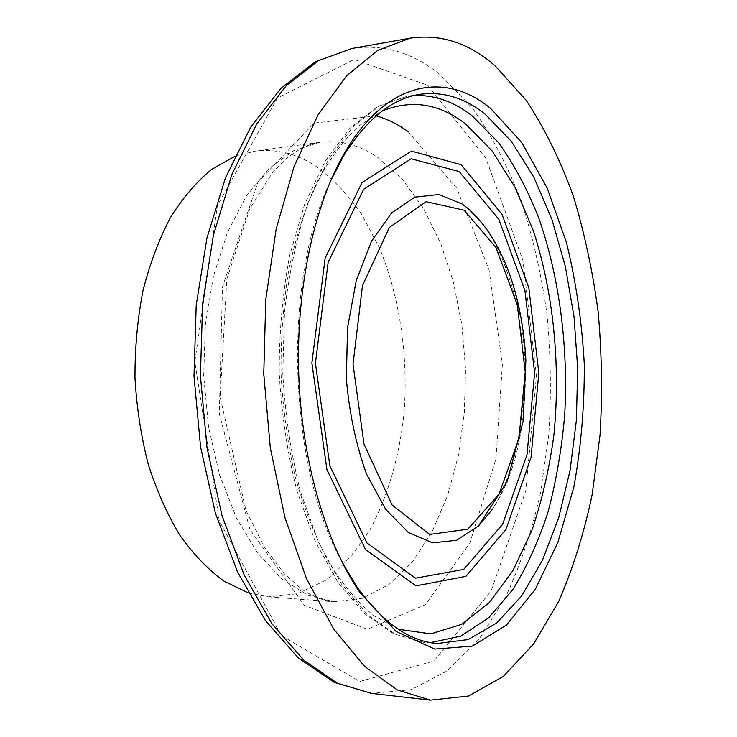 <?xml version="1.0" encoding="UTF-8"?>
<svg xmlns="http://www.w3.org/2000/svg" width="737" height="737" viewBox="0 0 737 737"><rect width="100%" height="100%" fill="white"/><g stroke="black" fill="none" stroke-linecap="round" stroke-linejoin="round"><path stroke-width="0.55" stroke-dasharray="3.69 2.76" d="M342.226 562.423C287.863 465.941 282.188 280.65 330.554 181.016M234.762 156.428L254.698 151.186C275.574 148.662 295.408 153.278 314.202 165.033C331.825 177.589 347.652 193.969 361.674 214.172L379.592 248.268C399.998 297.776 408.464 356.782 403.977 413.881C399.288 457.032 388.012 495.54 370.158 529.387C357.224 550.171 342.281 567.204 325.321 580.47L297.859 593.69L268.342 596.841L248.129 592.824M483.463 224.674C535.311 289.899 539.945 441.214 492.178 509.497M398.293 629.251L373.687 615.616C357.565 602.193 342.484 584.257 328.444 561.815C315.298 536.96 304.243 508.687 295.251 476.977C287.725 443.803 282.98 409.284 281.027 373.419C280.788 337.5 283.404 302.75 288.895 269.171C295.924 236.982 305.229 208.083 316.827 182.472C329.467 159.21 343.424 140.389 358.698 125.999L382.42 110.882M430.537 642.627L423.922 642.342L395.658 634.382L367.781 615.045L341.664 584.284L318.78 542.801L300.567 492.141C291.106 454.536 285.182 415.005 282.796 373.548L284.491 312.175C289.107 272.239 297.02 235.619 308.232 202.334L328.509 159.459L352.682 127.096L379.315 106.017L407.027 96.271L413.789 95.561M351.918 48.467C383.636 43.805 413.052 52.557 440.182 74.723L472.306 107.943C491.441 135.12 507.729 166.092 521.17 200.851C532.897 237.102 541.52 275.067 547.047 314.763C550.797 354.902 551.368 395.004 548.752 435.06L540.396 493.412C531.874 530.981 520.193 565.703 505.379 597.56L479.032 639.209L447.35 670.781L411.135 689.694L371.669 693.416M427.709 85.243L485.913 158.308L522.902 260.336L536.453 375.64L525.822 490.538L491.072 591.12L433.853 661.071L359.757 681.467L281.442 635.626L219.322 520.976L194.835 361.803L217.406 205.605L277.471 97.966L354.119 59.457L427.709 85.243M407.966 131.499L456.728 188.211L489.036 269.862L502.413 363.949L495.937 458.948L469.745 543.372L425.461 604.653L367.431 629.241L304.399 605.381L249.944 529.581L219.331 413.918L222.454 286.886L257.913 182.159L314.146 123.107L376.229 115.856M377.316 157.055L401.932 178.722L423.195 207.898L440.514 243.007L453.513 282.529L461.906 324.999L465.535 368.97L464.338 413.061L458.294 455.853L447.488 495.909L432.103 531.746L412.444 561.806L389.016 584.505L362.53 598.287L333.99 601.742L307.532 595.109L281.571 578.757L257.406 552.768L236.356 517.825L219.709 475.282L208.571 427.156L203.679 375.981L205.383 324.593L213.509 275.841L227.475 232.321L246.315 196.088L268.83 168.598L293.722 150.624L319.72 142.305C339.941 139.892 359.14 144.811 377.316 157.055M483.315 224.49C486.632 228.746 491.45 236.78 497.77 248.572C504.016 262.271 509.396 277.204 513.91 293.39C519.944 318.614 523.325 343.654 524.044 368.518C524.587 402.605 520.58 434.738 512.04 464.918C507.185 479.52 502.275 491.542 497.282 500.967L492.049 509.682M437.253 643.539L423.747 642.332L393.715 633.848L364.741 613.82L338.154 582.672L315.123 541.198L296.919 490.851C287.485 453.577 281.589 414.434 279.24 373.438C279.083 332.378 282.575 292.976 289.696 255.232L304.777 203.9L325.22 161.09L349.854 128.358L377.556 106.589L407.027 96.271L420.431 94.244M268.342 596.841L333.778 601.733C324.943 600.766 316.781 598.656 302.336 589.683L284.196 573.653L264.399 547.186L245.9 510.326L220.142 397.123L226.858 278.936L249.861 208.728L272.183 173.057L285.191 159.487C298.024 149.261 309.54 143.531 319.711 142.305L254.698 151.186"/><path stroke-width="1.11" d="M330.554 181.016L343.682 155.783C366.777 118.814 392.36 98.297 420.431 94.244C443.471 91.305 465.139 98.039 485.443 114.447L511.506 141.522L533.837 177.147L551.902 219.396L565.362 266.481L574.012 316.726L577.697 368.528L576.371 420.366L570.014 470.685L558.655 517.899L542.441 560.277L521.612 595.993L496.618 623.087L468.161 639.569L437.253 643.539C408.989 641.208 382.199 622.295 356.883 586.809L342.226 562.423M490.824 108.625L521.787 142.619L547.241 188.257L566.412 242.362C576.012 281.58 581.972 322.253 584.294 364.373C584.515 406.566 581.014 447.516 573.801 487.221L557.918 542.34L535.255 589.388L506.383 625.105L472.353 646.1L434.821 649.104L396.257 631.554L359.813 592.382C325.561 542.607 301.433 459.777 298.715 372.876C296.108 285.965 315.123 201.818 346.27 150.035C388.298 79.762 446.696 71.673 490.824 108.625M495.246 65.98L526.154 100.269C544.569 128.238 560.24 160.021 573.183 195.637C584.478 232.735 592.806 271.566 598.168 312.12C601.834 353.124 602.461 394.074 600.038 434.987L592.161 494.601C584.082 532.998 572.971 568.522 558.839 601.162L533.652 643.917L503.27 676.428L468.456 696.06L430.408 700.15L397.344 689.952L364.594 666.368L333.778 629.158L306.656 579.024L284.989 517.715L270.332 448.105L263.763 373.945L265.781 299.517L276.154 229.143L294.026 166.626L318.025 114.926L346.51 75.902L377.759 50.356L410.131 38.158C440.754 33.727 469.119 43.004 495.246 65.98M248.129 592.824L223.984 581.143C208.249 569.692 193.601 554.5 180.04 535.55C167.391 514.629 156.806 490.897 148.266 464.365C141.135 436.645 136.704 407.81 134.972 377.888C134.871 347.91 137.533 318.872 142.95 290.756C149.851 263.754 158.971 239.424 170.311 217.756C182.684 198.023 196.374 181.956 211.381 169.565L234.762 156.428M464.043 210.183L496.01 247.54L517.273 304.777L525.232 371.798L518.949 438.386L499.004 494.251L467.691 529.23L429.634 534.426L392.093 505.002L363.958 443.932L353.023 364.124L362.493 285.495L389.366 227.447L426.106 201.698L464.043 210.183M492.178 509.497L478.442 526.006L456.553 540.285L432.647 542.847L408.362 532.556L385.626 509.239L366.51 474.011C356.146 445.295 349.43 413.678 346.362 379.15L347.523 327.956L356.247 280.576L371.503 241.192L391.679 212.836L414.802 197.166L438.893 194.485L462.154 204.02L468.732 209.032L483.463 224.674M459.169 171.564L498.875 219.386L524.919 290.507L534.611 372.848L527.01 454.72L502.597 524.348L463.684 569.425L415.456 578.167L366.879 542.865L329.854 465.756L315.408 363.24L328.14 262.354L363.608 189.335L411.145 158.796L459.169 171.564M461.141 164.71L502.072 214.421L528.853 287.964L538.821 372.94L531.027 457.456L505.932 529.488L465.821 576.398L415.944 585.851L365.506 549.581L326.942 469.626L311.871 362.973L325.164 258.061L362.116 182.389L411.467 151.094L461.141 164.71M382.42 110.882C411.707 99.182 439.409 103.53 465.517 123.936L492.316 151.168L515.099 187.41L533.275 230.58C553.561 292.819 560.737 365.561 553.948 434.526C549.369 468.585 542.008 500.561 531.856 530.465L512.989 570.502L489.368 602.525L461.657 624.35L430.832 633.875L398.293 629.251M413.789 95.561C434.609 94.741 454.213 101.632 472.61 116.234L498.534 142.628C514.168 164.544 527.637 189.824 538.94 218.474C559.567 277.794 568.43 347.367 564.689 414.995C561.751 448.566 556.269 480.662 548.236 511.294C538.775 540.654 526.946 566.799 512.74 589.738L488.567 617.873L460.855 636.114L430.537 642.627M430.408 700.15L371.669 693.416L337.472 683.263L303.69 660.103L271.971 623.769L244.14 574.952L221.966 515.384L207.033 447.829L200.418 375.888L202.62 303.672L213.389 235.324L231.869 174.512L256.669 124.083L286.103 85.879L318.402 60.692L351.918 48.467L410.131 38.158M376.229 115.856C387.266 119.007 397.842 124.221 407.966 131.499M483.315 224.49L468.732 209.032C490.142 228.654 505.868 257.167 515.9 294.579C521.345 315.639 524.661 337.601 525.868 360.467L523.095 421.324L507.074 481.676L478.442 526.006L492.049 509.682M356.883 586.809L359.813 592.382M343.682 155.783L346.27 150.035M371.669 693.416L334.174 682.333L298.319 657.92L265.67 620.849L237.554 572.05L215.397 513.155L200.538 446.696L193.997 376.082L196.208 305.201L206.968 237.959L225.485 177.81L250.562 127.381L280.88 88.385L315.169 61.825L351.918 48.467"/></g></svg>
